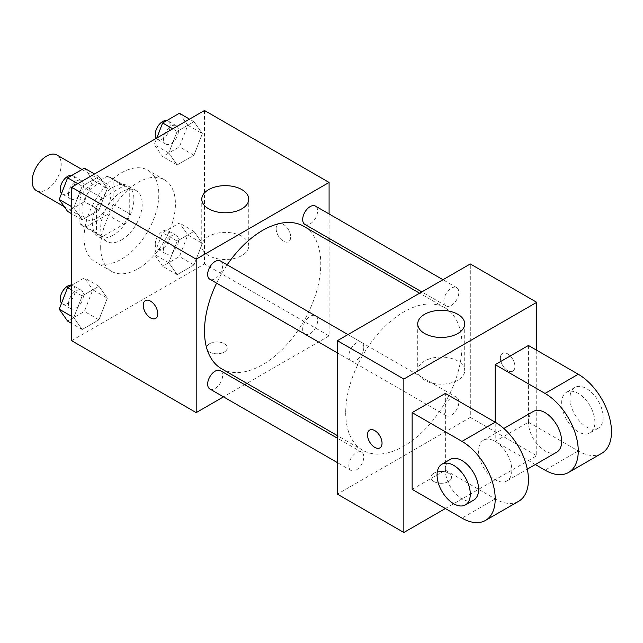 <?xml version="1.0" encoding="UTF-8"?>
<svg xmlns="http://www.w3.org/2000/svg" width="643" height="643" viewBox="0 0 643 643"><rect width="100%" height="100%" fill="white"/><g stroke="black" fill="none" stroke-linecap="round" stroke-linejoin="round"><path stroke-width="0.48" stroke-dasharray="3.21 2.41" d="M36.41 190.641A20.56 11.871 120 0 0 56.962 178.778A20.56 11.871 120 0 0 56.962 155.043M81.983 210.004A20.56 11.871 120 0 0 86.242 219.416A20.56 11.871 120 0 0 106.802 207.552A20.56 11.871 120 0 0 106.802 183.81A20.56 11.871 120 0 0 90.96 189.323A20.56 11.871 120 0 0 81.983 210.004M85.865 188.584L107.172 176.278A27.906 16.115 120 0 1 110.475 177.444A27.906 16.115 120 0 1 113.136 179.718L113.136 204.329A27.906 16.115 120 0 1 107.172 214.649L85.865 226.947A27.906 16.115 120 0 1 82.569 225.789A27.906 16.115 120 0 1 79.909 223.507L79.909 198.904A27.906 16.115 120 0 1 85.865 188.584L102.478 198.173L123.786 185.875L107.172 176.278M107.172 214.649L123.786 224.238L102.478 236.536L85.865 226.947M79.909 223.507L96.522 233.096L96.522 208.493L79.909 198.904M96.522 233.096A27.906 16.115 120 0 0 99.175 235.378A27.906 16.115 120 0 0 102.478 236.536M123.786 224.238A27.906 16.115 120 0 0 129.741 213.918L113.136 204.329M123.786 185.875A27.906 16.115 120 0 1 127.089 187.033A27.906 16.115 120 0 1 129.741 189.315L129.741 213.918M102.478 198.173A27.906 16.115 120 0 0 96.522 208.493M113.136 235.185A29.369 16.951 -60 0 1 98.451 236.64A29.369 16.951 -60 0 1 98.451 202.73A29.369 16.951 -60 0 1 127.812 185.771A29.369 16.951 -60 0 1 132.313 209.305A29.369 16.951 -60 0 1 113.136 235.185M121.439 239.976A29.369 16.951 120 0 0 140.624 214.103A29.369 16.951 120 0 0 136.123 190.569A29.369 16.951 120 0 0 113.489 198.438A29.369 16.951 120 0 0 100.678 227.992A29.369 16.951 120 0 0 106.754 241.43A29.369 16.951 120 0 0 121.439 239.976M129.741 189.315L113.136 179.718M84.064 237.58A52.855 30.518 120 0 0 95.011 261.781A52.855 30.518 120 0 0 147.866 231.263A52.855 30.518 120 0 0 147.866 170.226A52.855 30.518 120 0 0 107.132 184.388A52.855 30.518 120 0 0 84.064 237.58M100.678 247.169A52.855 30.518 120 0 0 111.625 271.37A52.855 30.518 120 0 0 164.479 240.852A52.855 30.518 120 0 0 164.479 179.815A52.855 30.518 120 0 0 123.745 193.977A52.855 30.518 120 0 0 100.678 247.169M202.344 243.335L193.953 264.964L177.171 274.649L168.779 262.714L177.171 241.085L193.953 231.392L202.344 243.335L193.953 264.964L177.171 274.649L168.779 262.714L177.171 241.085L193.953 231.392L202.344 243.335L187.812 234.944L179.421 256.573L162.631 266.258L154.24 254.323L162.631 232.694L179.421 223L187.812 234.944M202.344 133.615L193.953 155.244L177.171 164.929L168.779 152.994L177.171 131.365L193.953 121.672L202.344 133.615L193.953 155.244L177.171 164.929L168.779 152.994L177.171 131.365L193.953 121.672L202.344 133.615L187.812 125.224L179.421 146.853L162.631 156.538L154.24 144.603L156.779 138.052M204.498 110.5L204.498 263.96L71.606 340.686M107.325 298.191L98.934 319.82L82.151 329.513L73.76 317.57L82.151 295.941L98.934 286.256L107.325 298.191L98.934 319.82L82.151 329.513L73.76 317.57L82.151 295.941L98.934 286.256L107.325 298.191L92.793 289.8L84.394 311.429L67.611 321.122M107.325 188.471L98.934 210.1L82.151 219.793L73.76 207.85L82.151 186.221L98.934 176.536L107.325 188.471L98.934 210.1L82.151 219.793L73.76 207.85L82.151 186.221L98.934 176.536L107.325 188.471L92.793 180.08L84.394 201.709L67.611 211.402M329.087 240.94L329.087 335.887L204.498 263.96M329.087 335.887L246.864 383.357M244.637 384.643L223.499 396.852M209.69 352.075A10.28 5.932 0 0 0 220.887 353.361A10.28 5.932 0 0 0 227.236 347.879A10.28 5.932 0 0 0 216.956 341.939A10.28 5.932 0 0 0 206.676 347.879A10.28 5.932 0 0 0 209.69 352.075A10.28 5.932 0 0 0 220.887 353.353A10.28 5.932 0 0 0 227.236 347.871A10.28 5.932 0 0 0 216.956 341.931A10.28 5.932 0 0 0 206.676 347.871A10.28 5.932 0 0 0 209.69 352.067M221.53 368.728A82.224 47.469 120 0 0 303.753 321.259A82.224 47.469 120 0 0 303.753 226.312M227.156 264.828A82.224 47.469 120 0 0 216.587 283.137M329.087 213.958L329.087 238.376M304.862 224.391A10.569 6.1 120 0 0 315.432 218.282A10.569 6.1 120 0 0 315.432 206.081M302.676 329.272A10.569 6.1 120 0 0 304.862 334.111A10.569 6.1 120 0 0 315.432 328.002A10.569 6.1 120 0 0 315.432 315.801A10.569 6.1 120 0 0 307.29 318.631A10.569 6.1 120 0 0 302.676 329.272M209.843 388.967A10.569 6.1 120 0 0 220.412 382.866A10.569 6.1 120 0 0 220.412 370.657M220.412 260.937A10.569 6.1 -60 0 1 222.607 265.776A10.569 6.1 -60 0 1 217.993 276.418A10.569 6.1 -60 0 1 209.843 279.247M276.136 228.586A10.28 5.932 -120 0 0 280.621 238.931A10.28 5.932 -120 0 0 288.546 241.688A10.28 5.932 -120 0 0 288.546 229.816A10.28 5.932 -120 0 0 278.266 223.885A10.28 5.932 -120 0 0 276.136 228.586A10.28 5.932 -120 0 0 280.613 238.939A10.28 5.932 -120 0 0 288.538 241.688A10.28 5.932 -120 0 0 288.538 229.824A10.28 5.932 -120 0 0 278.258 223.885A10.28 5.932 -120 0 0 276.128 228.595M145.374 300.611L145.374 300.611A10.28 5.932 60 0 1 153.299 303.359A10.28 5.932 60 0 1 157.784 313.704A10.28 5.932 60 0 1 155.654 318.406A10.28 5.932 60 0 1 155.654 318.414L155.646 318.414M208.654 255.536A23.494 13.567 180 0 1 201.773 245.947A23.494 13.567 180 0 1 225.259 232.38A23.494 13.567 180 0 1 248.753 245.947A23.494 13.567 180 0 1 234.253 258.478A23.494 13.567 180 0 1 208.654 255.536M345.701 412.613A82.224 47.469 120 0 0 362.724 450.253A82.224 47.469 120 0 0 444.956 402.783A82.224 47.469 120 0 0 444.956 307.836A82.224 47.469 120 0 0 381.588 329.867A82.224 47.469 120 0 0 345.701 412.613M363.809 347.3A10.569 6.1 -60 0 1 359.188 357.934A10.569 6.1 -60 0 1 351.046 360.771A10.569 6.1 -60 0 1 351.046 348.562A10.569 6.1 -60 0 1 361.615 342.462A10.569 6.1 -60 0 1 363.809 347.3M443.871 410.789A10.569 6.1 120 0 0 446.065 415.627A10.569 6.1 120 0 0 456.634 409.527A10.569 6.1 120 0 0 456.634 397.318A10.569 6.1 120 0 0 448.493 400.155A10.569 6.1 120 0 0 443.871 410.789M348.852 465.653A10.569 6.1 120 0 0 351.046 470.491A10.569 6.1 120 0 0 361.615 464.383A10.569 6.1 120 0 0 361.615 452.182A10.569 6.1 120 0 0 353.473 455.011A10.569 6.1 120 0 0 348.852 465.653M443.871 301.069A10.569 6.1 120 0 0 446.065 305.907A10.569 6.1 120 0 0 456.634 299.807A10.569 6.1 120 0 0 456.634 287.598A10.569 6.1 120 0 0 448.493 290.435A10.569 6.1 120 0 0 443.871 301.069M470.29 417.411L337.39 494.137L470.29 417.411L470.29 263.951L470.29 417.411L536.736 455.774L445.374 508.525M84.394 168.144L92.793 180.08M68.528 194.09A10.569 6.1 120 0 0 70.722 198.928A10.569 6.1 120 0 0 81.291 192.82A10.569 6.1 120 0 0 81.291 180.611A10.569 6.1 120 0 0 73.141 183.448A10.569 6.1 120 0 0 68.528 194.09M98.934 210.1L84.394 201.709M82.151 219.793L71.606 213.701M73.76 207.85L71.606 206.612M82.151 186.221L77.747 183.681M98.934 176.536L94.529 173.988M61.559 193.439A10.569 6.1 120 0 0 62.411 194.13A10.569 6.1 120 0 0 72.989 188.029A10.569 6.1 120 0 0 72.989 175.82A10.569 6.1 120 0 0 71.831 175.394M179.421 113.281L187.812 125.224M163.547 139.226A10.569 6.1 120 0 0 165.741 144.064A10.569 6.1 120 0 0 176.311 137.964A10.569 6.1 120 0 0 176.311 125.755A10.569 6.1 120 0 0 168.161 128.584A10.569 6.1 120 0 0 163.547 139.226M193.953 155.244L179.421 146.853M177.171 164.929L162.631 156.538M168.779 152.994L154.24 144.603M177.171 131.365L172.766 128.825M193.953 121.672L189.548 119.132M156.345 138.301A10.569 6.1 120 0 0 157.431 139.274A10.569 6.1 120 0 0 168.008 133.165A10.569 6.1 120 0 0 168.008 120.956A10.569 6.1 120 0 0 166.85 120.538M71.606 285.251L84.394 277.864L92.793 289.8M68.528 303.809A10.569 6.1 120 0 0 70.722 308.648A10.569 6.1 120 0 0 81.291 302.54A10.569 6.1 120 0 0 81.291 290.331A10.569 6.1 120 0 0 73.141 293.168A10.569 6.1 120 0 0 68.528 303.809M98.934 319.82L84.394 311.429M82.151 329.513L71.606 323.421M73.76 317.57L71.606 316.332M82.151 295.941L71.606 289.856M98.934 286.256L84.394 277.864M61.559 303.158A10.569 6.1 120 0 0 62.411 303.85A10.569 6.1 120 0 0 72.989 297.749A10.569 6.1 120 0 0 72.989 285.54A10.569 6.1 120 0 0 71.606 285.082M163.547 248.945A10.569 6.1 120 0 0 165.741 253.784A10.569 6.1 120 0 0 176.311 247.684A10.569 6.1 120 0 0 176.311 235.475A10.569 6.1 120 0 0 168.161 238.304A10.569 6.1 120 0 0 163.547 248.945M193.953 264.964L179.421 256.573M177.171 274.649L162.631 266.258M168.779 262.714L154.24 254.323M177.171 241.085L162.631 232.694M193.953 231.392L179.421 223M155.244 244.155A10.569 6.1 120 0 0 157.431 248.994A10.569 6.1 120 0 0 168.008 242.885A10.569 6.1 120 0 0 168.008 230.676A10.569 6.1 120 0 0 159.858 233.513A10.569 6.1 120 0 0 155.244 244.155M379.917 447.882L379.909 447.89A10.28 5.932 -120 0 0 379.917 447.882A10.28 5.932 -120 0 0 379.917 436.018A10.28 5.932 -120 0 0 369.637 430.079A10.28 5.932 -120 0 0 369.637 430.087L369.637 430.079M457.832 361.036A23.494 13.567 0 0 0 432.225 358.095A23.494 13.567 0 0 0 417.725 370.625A23.494 13.567 0 0 0 441.219 384.184A23.494 13.567 0 0 0 464.712 370.625A23.494 13.567 0 0 0 457.832 361.036M507.665 353.867A10.28 5.932 -120 0 0 502.529 353.361A10.28 5.932 -120 0 0 502.529 365.224A10.28 5.932 -120 0 0 512.801 371.164A10.28 5.932 -120 0 0 514.376 362.925A10.28 5.932 -120 0 0 507.665 353.867M536.736 350.274L536.736 455.774M507.657 353.875A10.28 5.932 60 0 1 514.376 362.933A10.28 5.932 60 0 1 512.801 371.164A10.28 5.932 60 0 1 502.521 365.232A10.28 5.932 60 0 1 502.521 353.361A10.28 5.932 60 0 1 507.657 353.875M448.484 481.551A10.28 5.932 0 0 0 451.499 477.347A10.28 5.932 0 0 0 441.219 471.415A10.28 5.932 0 0 0 430.939 477.347A10.28 5.932 0 0 0 437.28 482.837A10.28 5.932 0 0 0 448.484 481.551M448.484 481.543A10.28 5.932 180 0 1 437.28 482.829A10.28 5.932 180 0 1 430.939 477.347A10.28 5.932 180 0 1 441.219 471.407A10.28 5.932 180 0 1 451.499 477.347A10.28 5.932 180 0 1 448.484 481.543M412.147 489.339L445.366 470.154L445.366 393.428M601.76 453.307A46.987 27.127 60 0 1 578.266 450.976L528.425 422.202L495.206 441.387L495.206 422.202M528.425 422.202L528.425 345.476M511.82 470.154A23.494 13.567 60 0 1 506.949 480.908A23.494 13.567 60 0 1 483.456 467.348A23.494 13.567 60 0 1 483.456 440.222A23.494 13.567 60 0 1 501.564 446.515A23.494 13.567 60 0 1 511.82 470.154M445.366 470.154L495.206 498.928A46.987 27.127 -120 0 0 518.7 501.259M556.79 452.142A23.494 13.567 60 0 1 533.296 438.574A23.494 13.567 60 0 1 533.296 411.448M535.314 464.535L495.206 441.387M473.73 500.093A23.494 13.567 60 0 1 450.237 486.526A23.494 13.567 60 0 1 450.237 459.399M561.652 403.024A23.494 13.567 60 0 1 566.515 392.27A23.494 13.567 60 0 1 590.009 405.829A23.494 13.567 60 0 1 590.009 432.956A23.494 13.567 60 0 1 571.908 426.663A23.494 13.567 60 0 1 561.652 403.024M569.955 398.226A23.494 13.567 -120 0 0 580.211 421.872A23.494 13.567 -120 0 0 598.32 428.166A23.494 13.567 -120 0 0 598.32 401.039A23.494 13.567 -120 0 0 574.826 387.472A23.494 13.567 -120 0 0 569.955 398.226M495.206 498.928L461.979 518.113M578.266 450.976L545.039 470.154M64.372 206.789L86.242 219.416M82.023 169.511L106.802 183.81M136.123 190.569L127.812 185.771M106.754 241.43L98.451 236.64M127.089 187.033L110.475 177.444M99.175 235.378L82.569 225.789M164.479 179.815L147.866 170.226M111.625 271.37L95.011 261.781M248.753 245.947L248.753 199.217M201.773 245.947L201.773 199.217M444.956 307.836L419.614 293.208M362.724 450.253L337.39 435.624M337.39 352.886L351.046 360.771M347.967 334.577L361.615 342.462M456.634 397.318L315.432 315.801M446.065 415.627L304.862 334.111M361.615 452.182L337.39 438.196M351.046 470.491L337.39 462.606M456.634 287.598L442.987 279.721M446.065 305.907L421.84 291.922M81.291 180.611L72.989 175.82M70.722 198.928L62.411 194.13M176.311 125.755L168.008 120.956M165.741 144.064L157.431 139.274M81.291 290.331L72.989 285.54M70.722 308.648L62.411 303.85M176.311 235.475L168.008 230.676M165.741 253.784L157.431 248.994M417.725 323.895L417.725 370.625M464.712 323.895L464.712 370.625M506.949 480.908L527.3 469.165M483.456 440.222L503.807 428.471M574.826 387.472L566.515 392.27M598.32 428.166L590.009 432.956"/><path stroke-width="0.96" d="M82.023 169.511L56.962 155.043A20.56 11.871 120 0 0 41.12 160.549A20.56 11.871 120 0 0 32.15 181.238A20.56 11.871 120 0 0 36.41 190.641L64.372 206.789M223.499 396.852L196.195 412.613L71.606 340.686L71.606 187.226L204.498 110.5L329.087 182.435L329.087 213.958M246.864 383.357L244.637 384.643M216.587 283.137A82.224 47.469 120 0 0 204.498 331.089A82.224 47.469 120 0 0 221.53 368.728L337.39 435.624M419.614 293.208L303.753 226.312A82.224 47.469 120 0 0 227.156 264.828M329.087 238.376L329.087 240.94M196.195 412.613L196.195 259.161L329.087 182.435M442.987 279.721L315.432 206.081A10.569 6.1 120 0 0 307.29 208.911A10.569 6.1 120 0 0 302.676 219.552A10.569 6.1 120 0 0 304.862 224.391L421.84 291.922M337.39 438.196L220.412 370.657A10.569 6.1 120 0 0 212.27 373.487A10.569 6.1 120 0 0 207.657 384.128A10.569 6.1 120 0 0 209.843 388.967L337.39 462.606M337.39 352.886L209.843 279.247A10.569 6.1 -60 0 1 209.843 267.038A10.569 6.1 -60 0 1 220.412 260.937L347.967 334.577M196.195 259.161L71.606 187.226M208.654 208.806A23.494 13.567 180 0 1 201.773 199.217A23.494 13.567 180 0 1 225.259 185.65A23.494 13.567 180 0 1 248.753 199.217A23.494 13.567 180 0 1 234.253 211.748A23.494 13.567 180 0 1 208.654 208.806M157.776 313.704A10.28 5.932 60 0 1 155.646 318.414A10.28 5.932 60 0 1 145.374 312.482A10.28 5.932 60 0 1 145.374 300.611A10.28 5.932 60 0 1 153.291 303.367A10.28 5.932 60 0 1 157.776 313.704M155.654 318.414A10.28 5.932 60 0 1 145.374 312.474A10.28 5.932 60 0 1 145.374 300.611M445.374 508.525L403.844 532.5L337.39 494.137L337.39 340.677L470.29 263.951L536.736 302.314L536.736 350.274M71.606 213.701L67.611 211.402L59.22 199.459L67.611 177.83L84.394 168.144L94.529 173.988M71.606 206.612L59.22 199.459M77.747 183.681L67.611 177.83M71.831 175.394A10.569 6.1 120 0 0 64.163 179.413A10.569 6.1 120 0 0 60.225 189.291A10.569 6.1 120 0 0 61.559 193.439M156.779 138.052L162.631 122.974L179.421 113.281L189.548 119.132M172.766 128.825L162.631 122.974M166.85 120.538A10.569 6.1 120 0 0 159.183 124.549A10.569 6.1 120 0 0 155.244 134.435A10.569 6.1 120 0 0 156.345 138.301M71.606 323.421L67.611 321.122L59.22 309.179L67.611 287.55L71.606 285.251M71.606 316.332L59.22 309.179M71.606 289.856L67.611 287.55M71.606 285.082A10.569 6.1 120 0 0 64.043 289.27A10.569 6.1 120 0 0 60.225 299.011A10.569 6.1 120 0 0 61.559 303.158M374.773 447.375A10.28 5.932 -120 0 0 379.909 447.89A10.28 5.932 60 0 1 374.773 447.375A10.28 5.932 60 0 1 368.053 438.325A10.28 5.932 60 0 1 369.629 430.087A10.28 5.932 -120 0 0 368.061 438.317A10.28 5.932 -120 0 0 374.773 447.375M369.629 430.087A10.28 5.932 60 0 1 379.909 436.018A10.28 5.932 60 0 1 379.909 447.89M403.844 532.5L403.844 379.04L337.39 340.677L470.29 263.951M337.39 494.137L337.39 340.677M457.832 314.306A23.494 13.567 180 0 1 464.712 323.895A23.494 13.567 180 0 1 441.219 337.462A23.494 13.567 180 0 1 417.725 323.895A23.494 13.567 180 0 1 432.225 311.365A23.494 13.567 180 0 1 457.832 314.306M403.844 379.04L536.736 302.314M412.147 489.339L412.147 412.613L461.979 441.387A46.987 27.127 60 0 1 492.675 482.789A46.987 27.127 60 0 1 485.473 520.436A46.987 27.127 60 0 1 461.979 518.113L412.147 489.339M485.473 520.436L518.7 501.259A46.987 27.127 -120 0 0 525.902 463.603A46.987 27.127 -120 0 0 495.206 422.202L445.366 393.428L412.147 412.613M461.979 441.387L495.206 422.202L495.206 364.661L528.425 345.476L578.266 374.25A46.987 27.127 60 0 1 608.961 415.651A46.987 27.127 60 0 1 601.76 453.307L568.533 472.484A46.987 27.127 60 0 1 545.039 470.154L535.314 464.535M503.807 428.471L533.296 411.448A23.494 13.567 60 0 1 551.397 417.741A23.494 13.567 60 0 1 561.652 441.387A23.494 13.567 60 0 1 556.79 452.142L527.3 469.165M578.266 374.25L545.039 393.428L495.206 364.661M545.039 393.428A46.987 27.127 60 0 1 575.734 434.837A46.987 27.127 60 0 1 568.533 472.484M441.926 464.198L450.237 459.399A23.494 13.567 60 0 1 468.337 465.693A23.494 13.567 60 0 1 478.593 489.339A23.494 13.567 60 0 1 473.73 500.093L465.419 504.892A23.494 13.567 60 0 1 441.926 491.324A23.494 13.567 60 0 1 441.926 464.198A23.494 13.567 60 0 1 460.034 470.491A23.494 13.567 60 0 1 470.29 494.137A23.494 13.567 60 0 1 465.419 504.892"/></g></svg>
